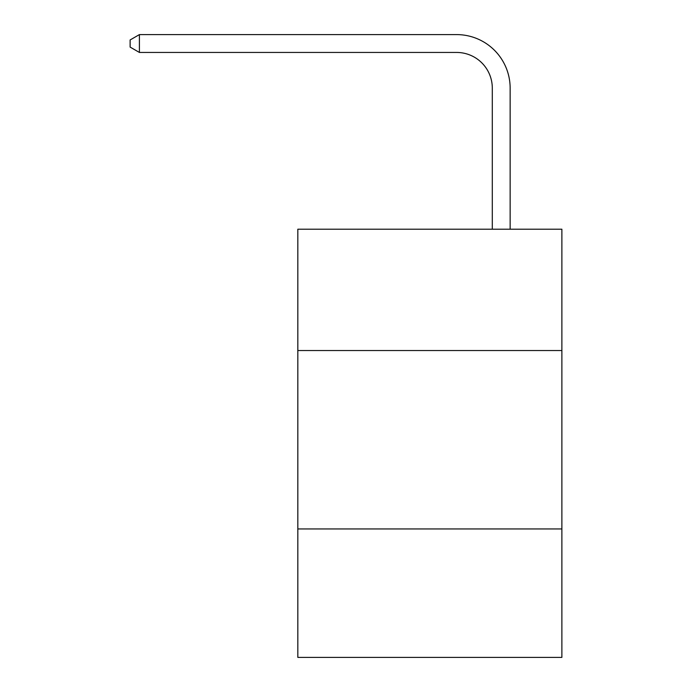 <?xml version="1.0" encoding="UTF-8"?>
<svg xmlns="http://www.w3.org/2000/svg" width="692" height="692" viewBox="0 0 692 692"><rect width="100%" height="100%" fill="white"/><g stroke="black" fill="none" stroke-linecap="round" stroke-linejoin="round"><path stroke-width="1.04" d="M561.878 350.533L561.878 229.208L297.828 229.208L297.828 350.533L561.878 350.533L561.878 657.4L297.828 657.4L297.828 350.533M561.878 528.947L297.828 528.947M492.297 229.208L492.297 88.126A35.681 35.681 0 0 0 456.616 52.445L139.403 52.445L130.122 47.091L130.122 39.954L139.403 34.6L456.616 34.6A53.526 53.526 0 0 1 510.142 88.126L510.142 229.208M492.297 88.126A35.681 35.681 0 0 0 456.616 52.445A35.681 35.681 0 0 1 492.297 88.126A35.681 35.681 0 0 0 456.616 52.445A35.681 35.681 0 0 1 492.297 88.126A35.681 35.681 0 0 0 456.616 52.445A35.681 35.681 0 0 1 492.297 88.126A35.681 35.681 0 0 0 456.616 52.445A35.681 35.681 0 0 1 492.297 88.126A35.681 35.681 0 0 0 456.616 52.445A35.681 35.681 0 0 1 492.297 88.126A35.681 35.681 0 0 0 456.616 52.445A35.681 35.681 0 0 1 492.297 88.126A35.681 35.681 0 0 0 456.616 52.445M139.403 52.445L139.403 34.6L456.616 34.6"/></g></svg>

